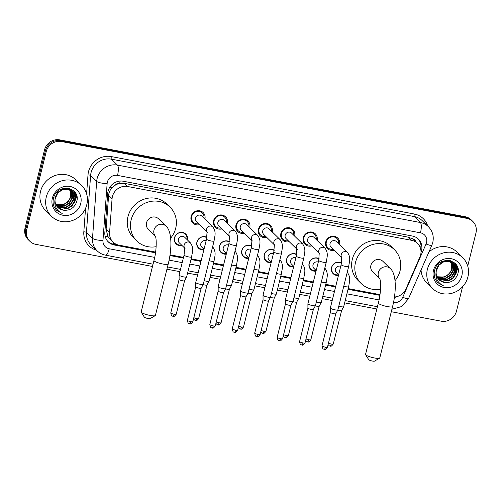 <?xml version="1.0" encoding="UTF-8"?>
<svg xmlns="http://www.w3.org/2000/svg" width="501" height="501" viewBox="0 0 501 501"><rect width="100%" height="100%" fill="white"/><g stroke="black" fill="none" stroke-linecap="round" stroke-linejoin="round"><path stroke-width="0.75" d="M182.07 245.546A6.895 6.475 -45.6 0 1 176.133 243.956A6.895 6.475 -45.6 0 1 174.48 237.8A6.895 6.475 -45.6 0 1 179.252 232.677A6.895 6.475 -45.6 0 1 185.783 234.099A6.895 6.475 -45.6 0 1 187.499 239.998M203.838 249.918A6.895 6.475 -45.6 0 1 198.571 248.214A6.895 6.475 -45.6 0 1 196.918 242.052A6.895 6.475 -45.6 0 1 206.9 237.368M226.27 254.176A6.895 6.475 -45.6 0 1 221.01 252.466A6.895 6.475 -45.6 0 1 219.357 246.304A6.895 6.475 -45.6 0 1 229.339 241.62M248.709 258.428A6.895 6.475 -45.6 0 1 243.448 256.719A6.895 6.475 -45.6 0 1 241.795 250.556A6.895 6.475 -45.6 0 1 251.771 245.872M271.147 262.681A6.895 6.475 -45.6 0 1 265.887 260.971A6.895 6.475 -45.6 0 1 264.234 254.815A6.895 6.475 -45.6 0 1 274.21 250.124M293.586 266.933A6.895 6.475 -45.6 0 1 288.325 265.223A6.895 6.475 -45.6 0 1 286.666 259.067A6.895 6.475 -45.6 0 1 296.648 254.383M316.025 271.185A6.895 6.475 -45.6 0 1 310.764 269.475A6.895 6.475 -45.6 0 1 309.104 263.319A6.895 6.475 -45.6 0 1 319.087 258.635M338.463 275.437A6.895 6.475 -45.6 0 1 333.196 273.728A6.895 6.475 -45.6 0 1 331.543 267.572A6.895 6.475 -45.6 0 1 341.525 262.887M199.467 224.661A7.34 6.889 -45.6 0 1 192.872 223.039A7.34 6.889 -45.6 0 1 191.113 216.488A7.34 6.889 -45.6 0 1 196.185 211.04A7.34 6.889 -45.6 0 1 203.137 212.556A7.34 6.889 -45.6 0 1 204.896 219.106A7.34 6.889 -45.6 0 1 204.896 219.112M227.335 223.358A7.34 6.889 -45.6 0 1 227.335 223.365A7.34 6.889 -45.6 0 0 225.575 216.808A7.34 6.889 -45.6 0 0 218.624 215.292A7.34 6.889 -45.6 0 0 213.545 220.741A7.34 6.889 -45.6 0 0 215.311 227.291A7.34 6.889 -45.6 0 0 221.905 228.913M249.774 227.611A7.34 6.889 -45.6 0 1 249.767 227.617A7.34 6.889 -45.6 0 0 248.014 221.06A7.34 6.889 -45.6 0 0 241.062 219.544A7.34 6.889 -45.6 0 0 235.984 224.993A7.34 6.889 -45.6 0 0 237.743 231.543A7.34 6.889 -45.6 0 0 244.344 233.165M272.212 231.863A7.34 6.889 -45.6 0 1 272.206 231.869A7.34 6.889 -45.6 0 0 270.452 225.312A7.34 6.889 -45.6 0 0 263.501 223.797A7.34 6.889 -45.6 0 0 258.422 229.251A7.34 6.889 -45.6 0 0 260.182 235.796A7.34 6.889 -45.6 0 0 266.776 237.418M294.644 236.115A7.34 6.889 -45.6 0 1 294.644 236.121A7.34 6.889 -45.6 0 0 292.885 229.564A7.34 6.889 -45.6 0 0 285.939 228.055A7.34 6.889 -45.6 0 0 280.861 233.504A7.34 6.889 -45.6 0 0 282.62 240.054A7.34 6.889 -45.6 0 0 289.215 241.67M311.653 245.922A7.34 6.889 -45.6 0 1 305.059 244.306A7.34 6.889 -45.6 0 1 303.299 237.756A7.34 6.889 -45.6 0 1 308.378 232.307A7.34 6.889 -45.6 0 1 315.323 233.817A7.34 6.889 -45.6 0 1 317.083 240.367A7.34 6.889 -45.6 0 1 317.083 240.374M334.092 250.174A7.34 6.889 -45.6 0 1 327.497 248.559A7.34 6.889 -45.6 0 1 325.738 242.008A7.34 6.889 -45.6 0 1 330.81 236.56A7.34 6.889 -45.6 0 1 337.762 238.069A7.34 6.889 -45.6 0 1 339.521 244.62A7.34 6.889 -45.6 0 1 339.521 244.632M394.45 296.999A12.932 12.137 134.4 0 0 405.979 288.877L419.894 257.057A12.932 12.137 134.4 0 0 420.615 254.953A12.932 12.137 134.4 0 0 417.515 243.405A12.932 12.137 134.4 0 0 411.54 240.311L127.642 186.504A12.932 12.137 134.4 0 0 112.067 198.715L109.575 232.696A12.932 12.137 134.4 0 0 113.032 242.064A12.932 12.137 134.4 0 0 119 245.158L155.604 252.097M115.318 185.138A12.932 12.137 -45.6 0 1 119.883 183.372L119.67 183.335A4.309 4.046 134.4 0 0 115.318 185.138L112.506 187.349C110.207 189.578 108.905 192.24 108.611 195.327L106.118 229.314L107.947 236.566L113.032 242.064M415.736 241.664A4.309 4.046 134.4 0 0 412.718 238.877L412.505 238.833A12.932 12.137 -45.6 0 1 414.321 240.28L417.515 243.405M412.505 238.833L408.34 237.18L124.442 183.372L119.883 183.372M170.021 254.827L183.504 257.382M191.138 258.829L201.139 260.727M213.576 263.088L223.578 264.979M236.015 267.34L246.016 269.231M258.453 271.592L268.455 273.483M280.892 275.844L290.893 277.736M303.324 280.097L313.332 281.994M325.763 284.349L335.764 286.246M348.201 288.601L379.977 294.626M152.498 266.463L35.828 244.35A12.932 12.137 -45.6 0 1 29.853 241.257A12.932 12.137 -45.6 0 1 26.753 229.708L46.236 151.571L45.384 150.738A12.932 12.137 -45.6 0 1 60.608 140.706L466.024 217.547A12.932 12.137 -45.6 0 1 471.998 220.64A12.932 12.137 -45.6 0 0 466.024 217.547L60.608 140.706A12.932 12.137 -45.6 0 0 45.384 150.738L25.902 228.876L45.384 150.738L44.533 149.905A12.932 12.137 -45.6 0 1 59.757 139.873L465.172 216.714A12.932 12.137 -45.6 0 1 471.147 219.807L472.85 221.473A12.932 12.137 -45.6 0 1 475.95 233.015L467.721 266.031M29.853 241.257L29.002 240.424A12.932 12.137 -45.6 0 1 25.902 228.876A12.932 12.137 -45.6 0 0 29.002 240.424L28.15 239.591A12.932 12.137 -45.6 0 1 25.05 228.043L44.533 149.905M420.99 252.372A12.932 12.137 134.4 0 0 421.529 250.694A12.932 12.137 134.4 0 0 418.423 239.146A12.932 12.137 134.4 0 0 412.455 236.052L123.277 181.243A12.932 12.137 134.4 0 0 107.702 193.455L104.841 232.533A12.932 12.137 134.4 0 0 108.291 241.902A12.932 12.137 134.4 0 0 114.266 244.995L155.504 252.817M417.991 238.739A12.932 12.137 -45.6 0 1 420.765 249.473M77.085 197.945A17.247 16.182 -45.6 0 1 76.991 198.315M458.196 270.183A17.247 16.182 -45.6 0 1 458.108 270.553M462.542 286.804L456.467 311.159A12.932 12.137 -45.6 0 1 441.243 321.191L391.294 311.722M46.236 151.571A12.932 12.137 -45.6 0 1 61.46 141.539L466.876 218.38A12.932 12.137 -45.6 0 1 472.85 221.473M376.871 308.992L344.644 302.88M332.207 300.525L322.206 298.627M309.768 296.273L299.767 294.375M287.33 292.02L277.329 290.123M264.891 287.768L254.89 285.871M242.453 283.516L232.451 281.618M220.02 279.257L210.019 277.366M197.582 275.005L187.581 273.114M179.94 271.667L166.921 269.194M76.553 195.215A17.247 16.182 -45.6 0 1 76.146 197.482M457.663 267.453A17.247 16.182 -45.6 0 1 457.256 269.72M394.387 297.4A12.932 12.137 134.4 0 0 398.345 296.16M169.914 255.548L183.328 258.09M190.962 259.537L200.964 261.434M213.401 263.789L223.402 265.687M235.839 268.041L245.841 269.939M258.278 272.293L268.279 274.191M280.717 276.546L290.718 278.443M303.149 280.798L313.156 282.696M325.587 285.05L335.589 286.948M348.026 289.302L379.877 295.339M155.592 252.16L113.414 244.162A12.932 12.137 -45.6 0 1 107.878 241.476M379.971 294.688L348.189 288.664M335.751 286.309L325.75 284.411M313.313 282.05L303.312 280.159M290.874 277.798L280.873 275.907M268.436 273.546L258.435 271.655M246.004 269.294L235.996 267.402M223.565 265.042L213.564 263.144M201.126 260.789L191.125 258.892M183.485 257.445L170.014 254.89M427.403 269.269A21.556 20.228 -45.6 0 1 442.32 253.262A21.556 20.228 -45.6 0 1 462.73 257.702A21.556 20.228 -45.6 0 1 467.903 276.94A21.556 20.228 -45.6 0 1 452.985 292.947A21.556 20.228 -45.6 0 1 432.576 288.507A21.556 20.228 -45.6 0 1 427.403 269.269M428.937 251.94A21.556 20.228 -45.6 0 1 456.987 252.078L462.73 257.702M435.45 279.564L437.705 282.602L443.329 285.727C437.285 282.627 434.943 277.711 436.29 270.972A10.778 10.114 -45.6 0 0 439.051 279.765A10.778 10.114 -45.6 0 0 444.75 282.451C451.025 282.952 455.34 280.241 457.695 274.329C462.755 259.136 437.874 254.896 434.686 270.308C433.835 273.54 434.085 276.627 435.45 279.564M461.828 275.788A15.086 14.16 -45.6 0 1 444.061 287.499A15.086 14.16 -45.6 0 1 433.478 270.415A15.086 14.16 -45.6 0 1 451.244 258.71A15.086 14.16 -45.6 0 1 461.828 275.788M438.356 279.007L448.176 280.698L452.935 277.748L455.685 272.976L453.486 263.733M438.507 279.189L448.514 281.03L453.273 278.08L456.023 273.308L453.655 263.895L448.796 261.434L443.504 261.96L438.976 265.135L436.29 270.972M437.793 278.249L446.829 279.376L451.583 276.427L454.332 271.655L452.754 263.125M437.93 278.443L447.161 279.708L451.921 276.759L454.67 271.98L452.948 263.269M437.298 277.422L445.477 278.055L450.23 275.105L452.985 270.327L451.958 262.593M437.417 277.635L445.815 278.387L450.568 275.431L453.324 270.659L452.165 262.718M451.082 262.136L451.633 269.006C450.336 273.039 447.637 275.669 443.523 276.903A10.778 10.114 -45.6 0 1 436.922 276.621M436.978 276.752L444.462 277.059L449.222 274.11L451.971 269.338L451.307 262.242M453.655 263.895L448.464 261.102L443.166 261.635L438.638 264.804L436.108 269.795M452.61 262.944L452.134 262.411M452.791 263.094L449.303 260.439M452.303 262.574L448.401 260.326M451.827 262.386L451.407 261.804M451.257 261.616L450.781 261.09M451.439 261.766L450.343 260.664M452.027 262.518L451.595 261.948M450.956 261.253L450.267 260.645M450.969 261.91L450.606 261.272M450.474 261.065L450.161 260.62M451.188 262.023L450.812 261.397M450.675 261.196L450.255 260.645M452.672 263.025L452.779 268.649M438.982 279.702L444.75 282.451M432.576 288.507L426.827 282.883A21.556 20.228 -45.6 0 1 421.053 269.97M452.835 272.043L454.426 266.563M454.451 265.893L454.432 264.891M454.42 264.747L454.038 262.449M454.188 273.364L455.772 267.885M455.804 267.215L455.34 263.601M455.541 274.686L456.699 271.767L456.881 265.674M453.449 270.139L454.275 266.031M454.288 265.474L454.257 264.647M454.25 264.541L453.881 262.336M454.802 271.461L455.628 267.352M455.634 266.795L455.171 263.426M456.154 272.782L456.668 265.311M437.636 282.526L443.329 285.727M46.286 197.031A21.556 20.228 -45.6 0 1 61.203 181.024A21.556 20.228 -45.6 0 1 81.619 185.464A21.556 20.228 -45.6 0 1 86.786 204.709A21.556 20.228 -45.6 0 1 71.875 220.716A21.556 20.228 -45.6 0 1 51.459 216.275A21.556 20.228 -45.6 0 1 46.286 197.031M51.459 216.275L45.716 210.652A21.556 20.228 -45.6 0 1 40.543 191.407A21.556 20.228 -45.6 0 1 55.461 175.4A21.556 20.228 -45.6 0 1 75.87 179.84L81.619 185.464M54.333 207.326L56.594 210.364L62.212 213.495C56.175 210.395 53.826 205.473 55.179 198.734A10.778 10.114 -45.6 0 0 57.934 207.527A10.778 10.114 -45.6 0 0 63.633 210.22C69.908 210.714 74.223 208.009 76.578 202.091C81.638 186.898 56.757 182.665 53.576 198.07C52.718 201.308 52.974 204.395 54.333 207.326M80.711 203.556A15.086 14.16 -45.6 0 1 62.951 215.261A15.086 14.16 -45.6 0 1 52.361 198.183A15.086 14.16 -45.6 0 1 70.127 186.478A15.086 14.16 -45.6 0 1 80.711 203.556M57.239 206.775L67.065 208.466L71.818 205.51L74.568 200.738L72.369 191.501M57.39 206.951L67.403 208.792L72.157 205.842L74.906 201.07L72.539 191.664L67.685 189.203L62.393 189.729L57.859 192.898L55.179 198.734M56.676 206.017L65.712 207.138L70.466 204.189L73.221 199.417L71.643 190.894M56.813 206.212L66.051 207.47L70.804 204.521L73.559 199.749L71.831 191.038M56.187 205.191L64.36 205.817L69.119 202.867L71.868 198.095L70.841 190.355M56.3 205.404L64.698 206.149L69.457 203.199L72.207 198.427L71.048 190.486M69.965 189.898L70.516 196.774C69.226 200.801 66.52 203.431 62.412 204.671A10.778 10.114 -45.6 0 1 55.805 204.389M55.861 204.521L63.345 204.828L68.105 201.878L70.854 197.1L70.19 190.004M72.539 191.664L67.347 188.871L62.055 189.397L57.521 192.566L54.997 197.563M71.493 190.706L71.017 190.18M71.674 190.856L68.186 188.207M71.192 190.342L67.291 188.094M70.71 190.155L70.29 189.566M70.14 189.384L69.67 188.852M70.328 189.535L69.232 188.432M70.91 190.286L70.478 189.716M69.839 189.015L69.151 188.414L69.564 188.965M69.852 189.679L69.489 189.034M69.357 188.833L69.044 188.382M70.077 189.785L69.695 189.159M71.912 192.835L71.662 196.411M57.866 207.464L63.633 210.22M71.724 199.811L73.309 194.325M73.34 193.655L73.315 192.653M73.309 192.516L72.921 190.211M73.077 201.133L74.662 195.647M74.687 194.977L74.229 191.363M74.424 202.454L75.582 199.53L75.764 193.442M72.332 197.901L73.159 193.793M73.171 193.242L73.14 192.409M73.133 192.303L72.77 190.098M73.685 199.223L74.511 195.121M74.524 194.563L74.054 191.188M75.037 200.55L75.551 193.079M56.519 210.295L62.212 213.495M379.583 358.184L374.479 361.127A3.019 0.551 -166 0 1 372.375 361.039A3.019 0.551 -166 0 1 368.73 359.693L365.605 354.702A7.327 1.34 14 0 0 374.46 357.971A7.327 1.34 14 0 0 379.583 358.184A7.327 1.34 14 0 0 379.764 357.971L392.584 306.568A7.327 1.34 -166 0 1 387.279 306.562A7.327 1.34 -166 0 1 378.361 303.024L365.542 354.426A7.327 1.34 14 0 0 365.605 354.702M379.752 278.725A7.327 6.876 134.4 0 1 378.355 272.563A7.327 6.876 134.4 0 1 386.985 266.876A7.327 6.876 134.4 0 1 390.367 268.636L382.921 261.347A7.327 6.876 134.4 0 0 375.982 259.831A7.327 6.876 134.4 0 0 370.909 265.273A7.327 6.876 134.4 0 0 372.669 271.818L379.771 278.775M380.522 289.209A23.71 22.251 -45.6 0 1 361.208 283.528A23.71 22.251 -45.6 0 1 355.516 262.361A23.71 22.251 -45.6 0 1 371.93 244.751A23.71 22.251 -45.6 0 1 394.381 249.636A23.71 22.251 -45.6 0 1 400.067 270.803A23.71 22.251 -45.6 0 1 395.032 280.673M361.208 283.528L358.015 280.403A23.71 22.251 -45.6 0 1 352.328 259.236A23.71 22.251 -45.6 0 1 368.736 241.626A23.71 22.251 -45.6 0 1 391.187 246.511L394.381 249.636M155.204 315.655L150.106 318.605A3.019 0.551 -166 0 1 147.995 318.517A3.019 0.551 -166 0 1 144.351 317.171L141.232 312.173A7.327 1.34 14 0 0 150.087 315.442A7.327 1.34 14 0 0 155.204 315.655A7.327 1.34 14 0 0 155.391 315.448L168.204 264.04A7.327 1.34 -166 0 1 162.906 264.04A7.327 1.34 -166 0 1 153.982 260.495L141.169 311.898A7.327 1.34 14 0 0 141.232 312.173M155.379 236.196A7.327 6.876 134.4 0 1 153.982 230.04A7.327 6.876 134.4 0 1 162.606 224.354A7.327 6.876 134.4 0 1 165.994 226.108L158.548 218.818A7.327 6.876 134.4 0 0 151.603 217.309A7.327 6.876 134.4 0 0 146.53 222.751A7.327 6.876 134.4 0 0 148.29 229.289L155.398 236.247M156.143 246.68A23.71 22.251 -45.6 0 1 136.829 241A23.71 22.251 -45.6 0 1 131.143 219.833A23.71 22.251 -45.6 0 1 147.551 202.222A23.71 22.251 -45.6 0 1 170.002 207.107A23.71 22.251 -45.6 0 1 175.694 228.274A23.71 22.251 -45.6 0 1 170.659 238.144M136.829 241L133.642 237.875A23.71 22.251 -45.6 0 1 127.949 216.708A23.71 22.251 -45.6 0 1 144.357 199.097A23.71 22.251 -45.6 0 1 166.814 203.982L170.002 207.107M338.601 243.73A6.469 6.068 134.4 0 0 336.941 238.482A6.469 6.068 134.4 0 0 330.817 237.148A6.469 6.068 134.4 0 0 326.339 241.952A6.469 6.068 134.4 0 0 327.892 247.726A6.469 6.068 134.4 0 0 333.171 249.273M342.127 258.04L341.682 257.426L341.156 264.634A3.883 0.708 -166 0 0 345.646 266.469A3.883 0.708 -166 0 0 345.878 266.513A3.883 0.708 -166 0 0 348.683 266.513C349.31 261.516 351.201 258.009 347.556 252.498L336.409 241.582A3.883 3.639 134.4 0 0 330.046 243.661A3.883 3.639 134.4 0 0 330.979 247.125L341.738 257.664M348.683 266.513L337.874 309.862A3.883 0.708 -166 0 1 337.862 309.894A3.883 0.708 -166 0 1 335.069 309.856A3.883 0.708 -166 0 1 330.466 308.228A3.883 0.708 -166 0 1 330.341 308.015A3.883 0.708 -166 0 1 330.347 307.983L341.156 264.634M324.072 349.184A2.799 0.82 -79.3 0 0 324.216 349.266A2.799 0.82 -79.3 0 0 325.431 347.187A2.799 0.514 -166 0 0 327.46 347.187L335.802 313.726A2.799 0.514 -166 0 1 335.795 313.732A2.799 0.514 -166 0 1 333.779 313.714A2.799 0.514 -166 0 1 330.453 312.536A2.799 0.514 -166 0 1 330.366 312.38A2.799 0.514 -166 0 1 330.366 312.355M316.162 239.478A6.469 6.068 134.4 0 0 314.503 234.23A6.469 6.068 134.4 0 0 308.378 232.896A6.469 6.068 134.4 0 0 303.907 237.699A6.469 6.068 134.4 0 0 305.453 243.473A6.469 6.068 134.4 0 0 310.733 245.02M319.688 253.788L319.243 253.174L318.717 260.382A3.883 0.708 -166 0 0 323.208 262.217A3.883 0.708 -166 0 0 323.439 262.261A3.883 0.708 -166 0 0 326.245 262.261C326.871 257.264 328.762 253.756 325.118 248.245L313.97 237.33A3.883 3.639 134.4 0 0 307.608 239.409A3.883 3.639 134.4 0 0 308.541 242.872L319.3 253.412M326.245 262.261L315.436 305.61A3.883 0.708 -166 0 1 315.423 305.641A3.883 0.708 -166 0 1 312.63 305.604A3.883 0.708 -166 0 1 308.027 303.975A3.883 0.708 -166 0 1 307.902 303.763A3.883 0.708 -166 0 1 307.908 303.731L318.717 260.382M301.633 344.932A2.799 0.82 -79.3 0 0 301.777 345.007A2.799 0.82 -79.3 0 0 302.992 342.935A2.799 0.514 -166 0 0 305.021 342.935L313.363 309.468A2.799 0.514 -166 0 1 313.357 309.48A2.799 0.514 -166 0 1 311.34 309.455A2.799 0.514 -166 0 1 308.015 308.284A2.799 0.514 -166 0 1 307.927 308.128A2.799 0.514 -166 0 1 307.927 308.102L307.902 303.763M293.724 235.226A6.469 6.068 134.4 0 0 292.064 229.978A6.469 6.068 134.4 0 0 285.939 228.644A6.469 6.068 134.4 0 0 281.468 233.447A6.469 6.068 134.4 0 0 283.015 239.221A6.469 6.068 134.4 0 0 288.294 240.768M297.25 249.536L296.805 248.922L296.279 256.13A3.883 0.708 -166 0 0 300.769 257.965A3.883 0.708 -166 0 0 301.001 258.009A3.883 0.708 -166 0 0 303.806 258.009C304.439 253.011 306.33 249.504 302.679 243.987L291.532 233.078A3.883 3.639 134.4 0 0 285.175 235.157A3.883 3.639 134.4 0 0 286.102 238.62L296.868 249.154M303.806 258.009L293.004 301.351A3.883 0.708 -166 0 1 292.991 301.383A3.883 0.708 -166 0 1 290.192 301.351A3.883 0.708 -166 0 1 285.589 299.723A3.883 0.708 -166 0 1 285.47 299.51A3.883 0.708 -166 0 1 285.47 299.479L296.279 256.13M280.554 338.682A2.799 0.514 -166 0 0 282.583 338.682L290.924 305.215A2.799 0.514 -166 0 1 290.918 305.228A2.799 0.514 -166 0 1 288.902 305.203A2.799 0.514 -166 0 1 285.576 304.032A2.799 0.514 -166 0 1 285.489 303.875A2.799 0.514 -166 0 1 285.489 303.85L277.147 337.323C277.61 339.772 278.111 340.843 278.65 340.53L279.345 340.755A2.799 0.82 -79.3 0 0 280.554 338.682A2.799 0.514 -166 0 1 277.147 337.323M271.285 230.967A6.469 6.068 134.4 0 0 269.626 225.726A6.469 6.068 134.4 0 0 263.501 224.392A6.469 6.068 134.4 0 0 259.03 229.195A6.469 6.068 134.4 0 0 260.583 234.969A6.469 6.068 134.4 0 0 265.862 236.516M274.817 245.283L274.366 244.67L273.84 251.878A3.883 0.708 -166 0 0 278.331 253.706A3.883 0.708 -166 0 0 278.562 253.756A3.883 0.708 -166 0 0 281.368 253.756C282 248.759 283.892 245.252 280.241 239.735L269.093 228.825A3.883 3.639 134.4 0 0 262.737 230.905A3.883 3.639 134.4 0 0 263.664 234.368L274.429 244.901M281.368 253.756L270.565 297.099A3.883 0.708 -166 0 1 270.553 297.131A3.883 0.708 -166 0 1 267.753 297.099A3.883 0.708 -166 0 1 263.15 295.471A3.883 0.708 -166 0 1 263.031 295.258A3.883 0.708 -166 0 1 263.031 295.227L273.84 251.878M268.492 300.951A2.799 0.514 -166 0 1 268.486 300.976A2.799 0.514 -166 0 1 266.463 300.951A2.799 0.514 -166 0 1 263.138 299.78A2.799 0.514 -166 0 1 263.05 299.623A2.799 0.514 -166 0 1 263.056 299.598L254.708 333.071C255.172 335.52 255.673 336.591 256.211 336.277L256.907 336.503A2.799 0.82 -79.3 0 0 258.115 334.43A2.799 0.514 -166 0 1 254.708 333.071M248.847 226.715A6.469 6.068 134.4 0 0 247.187 221.473A6.469 6.068 134.4 0 0 241.069 220.139A6.469 6.068 134.4 0 0 236.591 224.943A6.469 6.068 134.4 0 0 238.144 230.717A6.469 6.068 134.4 0 0 243.423 232.264M252.379 241.031L251.928 240.417L251.402 247.626A3.883 0.708 -166 0 0 255.892 249.454A3.883 0.708 -166 0 0 256.124 249.504A3.883 0.708 -166 0 0 258.936 249.504C259.562 244.507 261.453 241 257.808 235.483L246.655 224.573A3.883 3.639 134.4 0 0 240.298 226.652A3.883 3.639 134.4 0 0 241.225 230.116L251.99 240.649M258.936 249.504L248.127 292.847A3.883 0.708 -166 0 1 248.114 292.878A3.883 0.708 -166 0 1 245.321 292.847A3.883 0.708 -166 0 1 240.718 291.219A3.883 0.708 -166 0 1 240.593 291.006A3.883 0.708 -166 0 1 240.599 290.975L251.402 247.626M246.054 296.698A2.799 0.514 -166 0 1 246.047 296.724A2.799 0.514 -166 0 1 244.025 296.698A2.799 0.514 -166 0 1 240.705 295.521A2.799 0.514 -166 0 1 240.612 295.371A2.799 0.514 -166 0 1 240.618 295.346M226.414 222.463A6.469 6.068 134.4 0 0 224.755 217.221A6.469 6.068 134.4 0 0 218.63 215.887A6.469 6.068 134.4 0 0 214.152 220.69A6.469 6.068 134.4 0 0 215.706 226.465A6.469 6.068 134.4 0 0 220.985 228.011M229.94 236.779L229.496 236.165L228.963 243.373A3.883 0.708 -166 0 0 233.46 245.202A3.883 0.708 -166 0 0 233.685 245.252A3.883 0.708 -166 0 0 236.497 245.252C237.123 240.255 239.015 236.748 235.37 231.23L224.216 220.321A3.883 3.639 134.4 0 0 217.86 222.4A3.883 3.639 134.4 0 0 218.793 225.863L229.552 236.397M236.497 245.252L225.688 288.595A3.883 0.708 -166 0 1 225.675 288.626A3.883 0.708 -166 0 1 222.882 288.595A3.883 0.708 -166 0 1 218.279 286.967A3.883 0.708 -166 0 1 218.154 286.754A3.883 0.708 -166 0 1 218.16 286.716L228.963 243.373M211.885 327.917A2.799 0.82 -79.3 0 0 212.029 327.998A2.799 0.82 -79.3 0 0 213.244 325.926A2.799 0.514 -166 0 0 215.273 325.926L223.615 292.459A2.799 0.514 -166 0 1 223.609 292.471A2.799 0.514 -166 0 1 221.592 292.446A2.799 0.514 -166 0 1 218.267 291.269A2.799 0.514 -166 0 1 218.173 291.119A2.799 0.514 -166 0 1 218.179 291.094M203.976 218.211A6.469 6.068 134.4 0 0 202.316 212.969A6.469 6.068 134.4 0 0 196.192 211.635A6.469 6.068 134.4 0 0 191.714 216.438A6.469 6.068 134.4 0 0 193.267 222.212A6.469 6.068 134.4 0 0 198.546 223.759M207.502 232.527L207.057 231.913L206.531 239.121A3.883 0.708 -166 0 0 211.021 240.95A3.883 0.708 -166 0 0 211.253 240.994A3.883 0.708 -166 0 0 214.059 241C214.685 236.002 216.576 232.495 212.931 226.978L201.784 216.063A3.883 3.639 134.4 0 0 195.421 218.148A3.883 3.639 134.4 0 0 196.354 221.611L207.113 232.145M214.059 241L203.249 284.343A3.883 0.708 -166 0 1 203.237 284.374A3.883 0.708 -166 0 1 200.444 284.343A3.883 0.708 -166 0 1 195.841 282.714A3.883 0.708 -166 0 1 195.716 282.501A3.883 0.708 -166 0 1 195.722 282.464L206.531 239.121M189.447 323.665A2.799 0.82 -79.3 0 0 189.591 323.746A2.799 0.82 -79.3 0 0 190.806 321.667A2.799 0.514 -166 0 0 192.835 321.673L201.177 288.207A2.799 0.514 -166 0 1 201.17 288.219A2.799 0.514 -166 0 1 199.154 288.194A2.799 0.514 -166 0 1 195.828 287.017A2.799 0.514 -166 0 1 195.741 286.866A2.799 0.514 -166 0 1 195.741 286.841L195.716 282.501M341.457 263.263A6.469 6.068 134.4 0 0 331.737 267.44A6.469 6.068 134.4 0 0 333.29 273.214A6.469 6.068 134.4 0 0 338.57 274.761M340.724 266.357A3.883 3.639 134.4 0 0 336.371 272.613L338.62 274.811M343.774 286.196A3.883 0.708 -166 0 0 345.634 286.666A3.883 0.708 -166 0 0 345.865 286.71A3.883 0.708 -166 0 0 348.671 286.71L343.692 306.693A3.883 0.708 -166 0 1 343.68 306.725A3.883 0.708 -166 0 1 340.88 306.693A3.883 0.708 -166 0 1 338.795 306.18M329.89 346.022A2.799 0.82 -79.3 0 0 330.034 346.097A2.799 0.82 -79.3 0 0 331.242 344.024A2.799 0.514 -166 0 0 333.271 344.024L341.619 310.557A2.799 0.514 -166 0 1 341.613 310.57A2.799 0.514 -166 0 1 339.59 310.545A2.799 0.514 -166 0 1 337.762 310.075M319.018 259.011A6.469 6.068 134.4 0 0 309.299 263.188A6.469 6.068 134.4 0 0 310.852 268.962A6.469 6.068 134.4 0 0 316.131 270.509M318.285 262.098A3.883 3.639 134.4 0 0 313.933 268.361L316.181 270.559M321.341 281.944A3.883 0.708 -166 0 0 323.195 282.407A3.883 0.708 -166 0 0 323.427 282.458A3.883 0.708 -166 0 0 326.239 282.458L321.254 302.441A3.883 0.708 -166 0 1 321.241 302.472A3.883 0.708 -166 0 1 318.448 302.441A3.883 0.708 -166 0 1 316.356 301.928M307.451 341.763A2.799 0.82 -79.3 0 0 307.595 341.845A2.799 0.82 -79.3 0 0 308.81 339.772A2.799 0.514 -166 0 0 310.833 339.772L319.181 306.305A2.799 0.514 -166 0 1 319.175 306.318A2.799 0.514 -166 0 1 317.152 306.293A2.799 0.514 -166 0 1 315.329 305.823M296.579 254.758A6.469 6.068 134.4 0 0 286.86 258.936A6.469 6.068 134.4 0 0 288.413 264.703A6.469 6.068 134.4 0 0 293.692 266.256M295.853 257.846A3.883 3.639 134.4 0 0 291.501 264.108L293.743 266.307M298.903 277.692A3.883 0.708 -166 0 0 300.763 278.155A3.883 0.708 -166 0 0 300.988 278.205A3.883 0.708 -166 0 0 303.8 278.205L298.815 298.189A3.883 0.708 -166 0 1 298.803 298.22A3.883 0.708 -166 0 1 296.01 298.189A3.883 0.708 -166 0 1 293.918 297.675M285.013 337.511A2.799 0.82 -79.3 0 0 285.157 337.593A2.799 0.82 -79.3 0 0 286.372 335.52A2.799 0.514 -166 0 0 288.401 335.52L296.742 302.053A2.799 0.514 -166 0 1 296.736 302.065A2.799 0.514 -166 0 1 294.72 302.04A2.799 0.514 -166 0 1 292.891 301.571M274.141 250.506A6.469 6.068 134.4 0 0 264.422 254.683A6.469 6.068 134.4 0 0 265.975 260.451A6.469 6.068 134.4 0 0 271.254 262.004M273.414 253.594A3.883 3.639 134.4 0 0 269.062 259.856L271.304 262.048M276.464 273.44A3.883 0.708 -166 0 0 278.324 273.903A3.883 0.708 -166 0 0 278.556 273.953A3.883 0.708 -166 0 0 281.362 273.953L276.377 293.937A3.883 0.708 -166 0 1 276.364 293.968A3.883 0.708 -166 0 1 273.571 293.937A3.883 0.708 -166 0 1 271.479 293.423M274.304 297.788A2.799 0.514 -166 0 1 274.298 297.813A2.799 0.514 -166 0 1 272.281 297.788A2.799 0.514 -166 0 1 270.452 297.318M251.702 246.254A6.469 6.068 134.4 0 0 241.983 250.425A6.469 6.068 134.4 0 0 243.536 256.199A6.469 6.068 134.4 0 0 248.815 257.746M250.976 249.341A3.883 3.639 134.4 0 0 246.624 255.604L248.865 257.796M254.026 269.187A3.883 0.708 -166 0 0 255.886 269.651A3.883 0.708 -166 0 0 256.117 269.695A3.883 0.708 -166 0 0 258.923 269.701L253.938 289.684A3.883 0.708 -166 0 1 253.926 289.716A3.883 0.708 -166 0 1 251.133 289.684A3.883 0.708 -166 0 1 249.041 289.171M251.871 293.536A2.799 0.514 -166 0 1 251.859 293.561A2.799 0.514 -166 0 1 249.842 293.536A2.799 0.514 -166 0 1 248.014 293.066M229.264 242.002A6.469 6.068 134.4 0 0 219.551 246.173A6.469 6.068 134.4 0 0 221.098 251.947A6.469 6.068 134.4 0 0 226.377 253.493M228.537 245.089A3.883 3.639 134.4 0 0 224.185 251.352L226.427 253.544M231.587 264.935A3.883 0.708 -166 0 0 233.447 265.398A3.883 0.708 -166 0 0 233.679 265.442A3.883 0.708 -166 0 0 236.485 265.449L231.5 285.432A3.883 0.708 -166 0 1 231.493 285.464A3.883 0.708 -166 0 1 228.694 285.432A3.883 0.708 -166 0 1 226.602 284.919M217.697 324.754A2.799 0.82 -79.3 0 0 217.841 324.836A2.799 0.82 -79.3 0 0 219.056 322.757A2.799 0.514 -166 0 0 221.085 322.763L229.427 289.296A2.799 0.514 -166 0 1 229.42 289.309A2.799 0.514 -166 0 1 227.404 289.284A2.799 0.514 -166 0 1 225.575 288.814M206.832 237.75A6.469 6.068 134.4 0 0 197.112 241.92A6.469 6.068 134.4 0 0 198.659 247.694A6.469 6.068 134.4 0 0 203.938 249.241M206.099 240.837A3.883 3.639 134.4 0 0 201.746 247.093L203.995 249.291M209.149 260.677A3.883 0.708 -166 0 0 211.009 261.146A3.883 0.708 -166 0 0 211.24 261.19A3.883 0.708 -166 0 0 214.046 261.19L209.067 281.18A3.883 0.708 -166 0 1 209.055 281.211A3.883 0.708 -166 0 1 206.255 281.18A3.883 0.708 -166 0 1 204.17 280.666M206.994 285.031A2.799 0.514 -166 0 1 206.988 285.056A2.799 0.514 -166 0 1 204.965 285.031A2.799 0.514 -166 0 1 203.137 284.562M186.929 239.447A6.469 6.068 134.4 0 0 185.27 234.199A6.469 6.068 134.4 0 0 179.145 232.865A6.469 6.068 134.4 0 0 174.674 237.668A6.469 6.068 134.4 0 0 176.227 243.442A6.469 6.068 134.4 0 0 181.506 244.989M191.614 256.938L186.629 276.928A3.883 0.708 -166 0 1 186.616 276.959A3.883 0.708 -166 0 1 183.823 276.928A3.883 0.708 -166 0 1 179.22 275.3A3.883 0.708 -166 0 1 179.095 275.08A3.883 0.708 -166 0 1 179.095 275.049L184.08 255.065A3.883 0.708 -166 0 0 188.57 256.894A3.883 0.708 -166 0 0 188.802 256.938A3.883 0.708 -166 0 0 191.614 256.938C192.24 251.947 194.131 248.433 190.48 242.922L184.737 237.299A3.883 3.639 134.4 0 0 178.381 239.378A3.883 3.639 134.4 0 0 179.308 242.841L184.669 248.089M172.826 316.25A2.799 0.82 -79.3 0 0 172.97 316.331A2.799 0.82 -79.3 0 0 174.185 314.252A2.799 0.514 -166 0 0 176.208 314.252L184.556 280.792A2.799 0.514 -166 0 1 184.55 280.804A2.799 0.514 -166 0 1 182.527 280.779A2.799 0.514 -166 0 1 179.208 279.602A2.799 0.514 -166 0 1 179.114 279.445A2.799 0.514 -166 0 1 179.12 279.42L179.095 275.08M109.863 187.161A12.932 2.987 4.2 0 0 112.506 187.349M412.718 238.877A12.932 3.789 -79.3 0 0 413.287 236.24M113.044 244.087A12.932 3.789 -79.3 0 0 113.545 242.54M419.4 245.834A12.932 1.672 23.6 0 0 421.053 246.317M105.141 236.315A12.932 2.987 4.2 0 0 107.947 236.566M119.67 183.335A12.932 3.789 -79.3 0 0 120.171 181.055M408.34 237.18L411.54 240.311M106.118 229.314L109.575 232.696M108.611 195.327L112.067 198.715M124.442 183.372L127.642 186.504M59.757 139.873L61.46 141.539M465.172 216.714L466.876 218.38M25.05 228.043L26.753 229.708M393.473 302.642A8.623 8.091 134.4 0 0 402.729 297.293L426.038 244A8.623 8.091 134.4 0 0 426.52 242.597A8.623 8.091 134.4 0 0 420.471 232.833L117.522 175.413A8.623 8.091 134.4 0 0 107.371 182.101A8.623 8.091 134.4 0 0 107.139 183.554L102.968 240.474A8.623 8.091 134.4 0 0 109.249 248.784L154.69 257.395M102.968 240.474A8.623 1.991 4.2 0 1 92.503 238.313L96.674 181.387A17.247 16.182 -45.6 0 1 97.144 178.488A17.247 16.182 -45.6 0 1 117.447 165.105L420.389 222.525A17.247 16.182 -45.6 0 1 428.355 226.652L422.293 220.716A17.247 16.182 134.4 0 0 414.327 216.589L111.379 159.168A17.247 16.182 134.4 0 0 91.076 172.551A17.247 16.182 134.4 0 0 90.612 175.45L86.441 232.376A17.247 16.182 134.4 0 0 91.044 244.864L97.106 250.801A17.247 16.182 -45.6 0 1 92.503 238.313L86.441 232.376A2.154 0.501 -175.8 0 0 83.83 231.831L85.552 208.31M86.61 193.818L87.994 174.912A19.401 18.205 -45.6 0 1 111.36 156.594L414.308 214.015A2.154 0.633 -79.3 0 0 414.327 216.589L420.389 222.525A8.623 2.524 100.7 0 1 420.471 232.833M87.994 174.912A2.154 0.501 -175.8 0 1 90.612 175.45L96.674 181.387A8.623 1.991 4.2 0 0 107.139 183.554M414.308 214.015A19.401 18.205 -45.6 0 1 427.716 226.032M96.474 250.181A19.401 18.205 -45.6 0 1 83.83 231.831M117.522 175.413A8.623 2.524 100.7 0 0 117.447 165.105L111.379 159.168A2.154 0.633 -79.3 0 1 111.36 156.594M169.094 260.125L182.201 262.612M189.835 264.058L199.836 265.956M212.274 268.311L222.275 270.208M234.712 272.563L244.713 274.46M257.151 276.815L267.152 278.713M279.583 281.067L289.591 282.965M302.022 285.326L312.023 287.217M324.46 289.578L334.461 291.469M346.899 293.83L379.063 299.924M109.249 248.784A8.623 2.524 100.7 0 1 105.517 255.172L153.062 264.184M402.729 297.293A8.623 1.115 23.6 0 0 408.503 298.665L431.812 245.371A8.623 1.115 23.6 0 1 426.038 244M113.414 244.162L114.266 244.995M458.158 269.751A17.247 16.182 -45.6 0 1 458.002 270.446M457.751 267.722A17.247 16.182 -45.6 0 1 457.363 269.82M77.048 197.519A17.247 16.182 -45.6 0 1 76.885 198.214M76.634 195.49A17.247 16.182 -45.6 0 1 76.252 197.588M347.556 252.498A3.883 3.639 134.4 0 0 341.72 257.558M325.431 347.187A2.799 0.514 -166 0 1 322.018 345.834L330.366 312.367L330.341 308.015M325.118 248.245A3.883 3.639 134.4 0 0 319.281 253.306M302.992 342.935A2.799 0.514 -166 0 1 299.585 341.582L307.927 308.115M279.195 340.68A2.799 0.82 -79.3 0 0 279.345 340.755L279.859 340.805C280.165 341.306 281.074 340.599 282.583 338.682M302.679 243.987A3.883 3.639 134.4 0 0 296.842 249.053M256.762 336.422A2.799 0.82 -79.3 0 0 256.907 336.503L257.42 336.553C257.727 337.054 258.635 336.346 260.144 334.43A2.799 0.514 -166 0 1 258.115 334.43M280.241 239.735A3.883 3.639 134.4 0 0 274.404 244.801M234.324 332.169A2.799 0.82 -79.3 0 0 234.468 332.251L234.982 332.301C235.288 332.802 236.196 332.094 237.706 330.178A2.799 0.514 -166 0 1 235.683 330.178A2.799 0.514 -166 0 1 232.27 328.819L240.612 295.358L240.593 291.006M232.27 328.819C232.733 331.267 233.234 332.338 233.773 332.025L234.468 332.251A2.799 0.82 -79.3 0 0 235.683 330.178M257.808 235.483A3.883 3.639 134.4 0 0 251.965 240.549M235.37 231.23A3.883 3.639 134.4 0 0 229.527 236.29M213.244 325.926A2.799 0.514 -166 0 1 209.831 324.567L218.173 291.106L218.154 286.754M212.931 226.978A3.883 3.639 134.4 0 0 207.095 232.038M190.806 321.667A2.799 0.514 -166 0 1 187.393 320.314L195.741 286.854M347.224 272.375L347.544 272.688A3.883 3.639 134.4 0 0 347.212 272.406M331.242 344.024A2.799 0.514 -166 0 1 328.456 343.179M324.786 268.123L325.111 268.436A3.883 3.639 134.4 0 0 324.78 268.154M308.81 339.772A2.799 0.514 -166 0 1 306.023 338.927M302.347 263.87L302.673 264.184A3.883 3.639 134.4 0 0 302.341 263.902M286.372 335.52A2.799 0.514 -166 0 1 283.585 334.674M262.574 333.259A2.799 0.82 -79.3 0 0 262.718 333.34L263.232 333.39C263.545 333.891 264.453 333.184 265.962 331.267A2.799 0.514 -166 0 1 263.933 331.267A2.799 0.514 -166 0 1 261.146 330.422M260.77 331.912L262.718 333.34A2.799 0.82 -79.3 0 0 263.933 331.267M279.909 259.618L280.234 259.931A3.883 3.639 134.4 0 0 279.902 259.65M240.136 329.007A2.799 0.82 -79.3 0 0 240.28 329.088L240.799 329.138C241.106 329.639 242.014 328.932 243.524 327.015A2.799 0.514 -166 0 1 241.495 327.009A2.799 0.514 -166 0 1 238.708 326.17M238.332 327.66L240.28 329.088A2.799 0.82 -79.3 0 0 241.495 327.009M257.47 255.36L257.796 255.679A3.883 3.639 134.4 0 0 257.464 255.391M235.032 251.107L235.357 251.427A3.883 3.639 134.4 0 0 235.025 251.139M219.056 322.757A2.799 0.514 -166 0 1 216.269 321.918M195.265 320.502A2.799 0.82 -79.3 0 0 195.409 320.584L195.922 320.634C196.229 321.135 197.137 320.427 198.646 318.504A2.799 0.514 -166 0 1 196.617 318.504A2.799 0.514 -166 0 1 193.831 317.665M193.461 319.156L195.409 320.584A2.799 0.82 -79.3 0 0 196.617 318.504M212.599 246.855L212.919 247.175A3.883 3.639 134.4 0 0 212.587 246.887M190.48 242.922A3.883 3.639 134.4 0 0 184.644 247.982M174.185 314.252A2.799 0.514 -166 0 1 170.772 312.9L179.114 279.433M431.812 245.371L432.758 242.597C434.104 236.459 432.632 231.143 428.355 226.652M97.106 250.801C99.474 253.086 102.273 254.539 105.517 255.172M167.491 266.92L180.51 269.388M188.144 270.834L198.145 272.732M210.583 275.087L220.584 276.984M233.021 279.339L243.023 281.236M255.46 283.591L265.461 285.489M277.898 287.85L287.9 289.741M300.337 292.102L310.338 293.993M322.769 296.354L332.77 298.245M345.208 300.606L377.441 306.712M391.914 309.249L401.802 306.506L408.503 298.665M390.367 268.636C396.372 273.753 396.56 290.843 392.584 306.568M379.695 278.594C381.048 280.779 381.067 293.191 378.361 303.024M165.994 226.108C171.993 231.224 172.187 248.321 168.204 264.04M155.316 236.071C156.675 238.251 156.688 250.663 153.982 260.495M327.46 347.187C325.951 349.103 325.043 349.811 324.729 349.31L323.527 349.034C322.982 349.347 322.481 348.283 322.018 345.834M336.941 238.482L334.825 236.416M327.892 247.726L325.782 245.659M335.795 313.732L337.862 309.894M305.021 342.935C303.512 344.851 302.604 345.558 302.297 345.057L301.088 344.782C300.55 345.095 300.043 344.024 299.585 341.582M314.503 234.23L312.392 232.163M305.453 243.473L303.343 241.407M313.357 309.48L315.423 305.641M292.064 229.978L289.954 227.911M285.489 303.875L285.47 299.51M283.015 239.221L280.904 237.155M290.918 305.228L292.991 301.383M269.626 225.726L267.515 223.659M263.05 299.623L263.031 295.258M260.583 234.969L258.466 232.902M268.486 300.976L270.553 297.131M260.144 334.43L268.492 300.963M247.187 221.473L245.077 219.407M238.144 230.717L236.027 228.644M237.706 330.178L246.054 296.711L248.114 292.878M215.273 325.926C213.764 327.842 212.856 328.55 212.543 328.049L211.334 327.773C210.796 328.086 210.295 327.015 209.831 324.567M224.755 217.221L222.638 215.154M215.706 226.465L213.589 224.392M223.609 292.471L225.675 288.626M192.835 321.673C191.326 323.59 190.418 324.297 190.104 323.796L188.902 323.521C188.357 323.834 187.856 322.763 187.393 320.314M202.316 212.969L200.2 210.896M193.267 222.212L191.157 220.139M201.17 288.219L203.237 284.374M333.271 344.024C331.762 345.94 330.854 346.648 330.547 346.147L329.339 345.872L328.086 344.669M341.482 263.131L340.937 262.599M348.671 286.71C349.303 281.712 351.195 278.205 347.544 272.688M333.29 273.214L331.887 271.843M341.613 310.57L343.68 306.725M310.833 339.772C309.33 341.688 308.416 342.396 308.109 341.895L306.9 341.619L305.648 340.417M319.043 258.879L318.498 258.347M326.239 282.458C326.865 277.46 328.756 273.953 325.111 268.436M310.852 268.962L309.455 267.59M319.175 306.318L321.241 302.472M288.401 335.52C286.891 337.436 285.983 338.144 285.67 337.643L284.462 337.367L283.209 336.165M296.605 254.627L296.06 254.095M303.8 278.205C304.426 273.208 306.318 269.701 302.673 264.184M288.413 264.703L287.017 263.338M296.736 302.065L298.803 298.22M274.166 250.375L273.627 249.842M281.362 273.953C281.988 268.956 283.879 265.449 280.234 259.931M265.975 260.451L264.578 259.086M265.962 331.267L274.304 297.801L276.364 293.968M251.727 246.123L251.189 245.59M258.923 269.701C259.549 264.703 261.441 261.196 257.796 255.679M243.536 256.199L242.14 254.834M251.859 293.561L253.926 289.716M243.524 327.015L251.865 293.548M221.085 322.763C219.576 324.679 218.668 325.387 218.361 324.886L217.152 324.61L215.9 323.408M229.289 241.87L228.75 241.338M236.485 265.449C237.117 260.451 239.008 256.944 235.357 251.427M221.098 251.947L219.701 250.581M229.42 289.309L231.493 285.464M206.857 237.618L206.312 237.086M214.046 261.19C214.678 256.199 216.57 252.686 212.919 247.175M198.659 247.694L197.262 246.329M206.988 285.056L209.055 281.211M198.646 318.504L206.988 285.044M176.208 314.252C174.699 316.169 173.791 316.882 173.484 316.381L172.275 316.1C171.737 316.413 171.236 315.348 170.772 312.9M185.27 234.199L183.873 232.833M176.227 243.442L174.83 242.077M184.08 255.065L184.606 247.851L185.057 248.465M184.55 280.804L186.616 276.959"/></g></svg>
